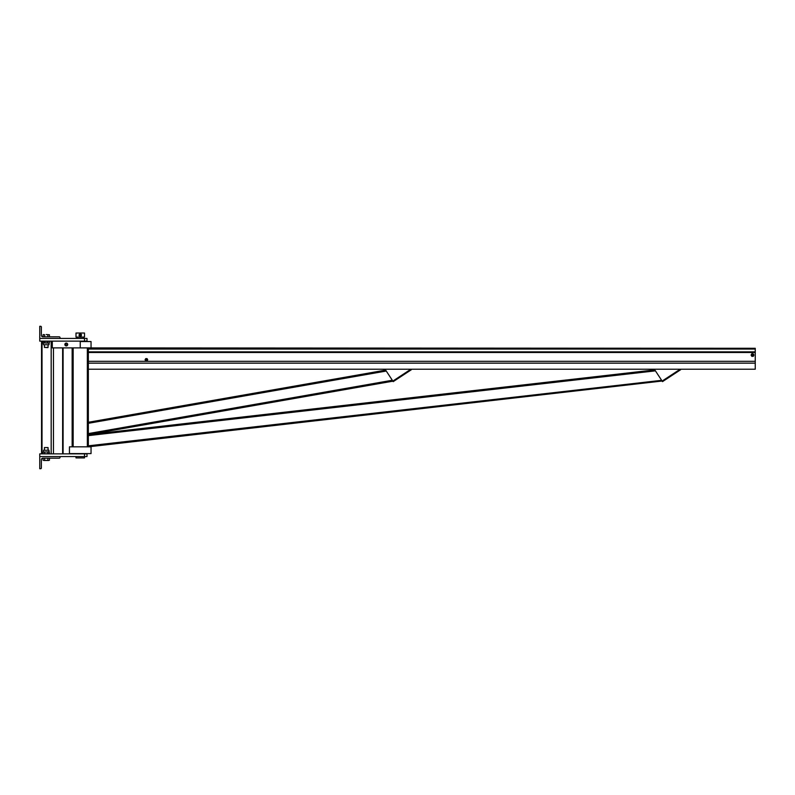 <?xml version="1.0" encoding="UTF-8"?>
<svg xmlns="http://www.w3.org/2000/svg" width="795" height="795" viewBox="0 0 795 795"><rect width="100%" height="100%" fill="white"/><g stroke="black" fill="none" stroke-linecap="round" stroke-linejoin="round"><path stroke-width="1.19" d="M80.245 446.84L69.453 446.84L69.453 453.597L91.047 453.597L91.047 446.84L80.245 446.84M88.354 369.218L755.25 369.218L755.25 348.29L69.453 347.892M80.245 341.542L91.047 341.542L91.047 348.29M87.341 446.84L88.354 446.84L88.354 348.29L87.341 348.29L87.341 446.84M72.146 446.84L73.16 446.84L73.16 348.29L72.146 348.29L72.146 446.84M88.354 348.29L755.25 348.29M392.849 381.073L410.906 369.218L411.283 369.784L393.217 381.63L385.068 369.218M662.126 381.073L680.192 369.218L680.56 369.784L662.503 381.63L654.355 369.218M752.547 354.232A0.815 0.815 0 0 1 753.253 355.445A0.815 0.815 0 0 1 751.851 355.445A0.815 0.815 0 0 1 752.547 354.232M752.547 354.351A0.696 0.696 0 0 1 753.153 355.385A0.696 0.696 0 0 1 751.951 355.385A0.696 0.696 0 0 1 752.547 354.351M753.66 354.401L753.292 356.329L751.812 356.329L751.066 355.047L751.812 353.755L753.66 354.401M752.547 353.755A1.282 1.282 0 0 1 753.66 355.683A1.282 1.282 0 0 1 751.444 355.683A1.282 1.282 0 0 1 752.547 353.755M146.399 360.443A0.676 0.676 0 0 1 145.813 359.429A0.676 0.676 0 0 1 146.986 359.429A0.676 0.676 0 0 1 146.399 360.443M146.399 360.344A0.576 0.576 0 0 1 145.902 359.479A0.576 0.576 0 0 1 146.896 359.479A0.576 0.576 0 0 1 146.399 360.344M146.399 360.91A1.143 1.143 0 0 1 145.405 359.191A1.143 1.143 0 0 1 147.393 359.191A1.143 1.143 0 0 1 146.399 360.91L145.078 359.767L145.733 358.625L147.065 358.625L147.721 359.767L146.399 360.91M88.354 363.146L755.25 363.146M392.849 381.183L88.354 434.617L392.819 381.024M88.354 422.274L385.654 370.112L88.354 422.274M88.354 446.84L662.096 381.024M88.354 434.617L654.802 369.894L88.354 434.617M84.509 338.441L60.003 338.441L60.003 337.557A0.745 0.745 0 0 0 59.257 336.822L42.85 336.822A1.481 1.481 0 0 1 41.37 335.331L41.37 327.033A0.745 0.745 0 0 0 40.625 326.288L39.75 326.288L39.75 341.135L87.003 341.135L87.003 338.441L84.509 338.441L84.499 341.542M39.75 453.866L87.003 453.866L87.003 456.559L60.003 456.559L60.003 457.443A0.745 0.745 0 0 1 59.257 458.178L42.85 458.178A1.481 1.481 0 0 0 41.37 459.669L41.37 467.967A0.745 0.745 0 0 1 40.625 468.712L39.75 468.712L39.75 453.866M43.039 460.226L43.834 460.474L43.039 460.226L43.039 458.178M49.429 460.226L48.624 460.474L49.429 460.226L49.429 458.178M48.624 460.474L46.229 460.474L48.624 460.474M47.829 458.178L47.829 460.226M43.834 460.474L46.229 460.474L43.834 460.474M44.629 458.178L44.629 460.226M44.411 447.585L48.048 447.585L44.411 447.585L44.411 450.248M49.429 453.617L43.834 453.866L43.039 453.617L43.039 452.116L48.624 451.868L49.429 452.116L49.002 453.866M44.629 453.617L44.629 452.116M47.829 453.617L47.829 452.116M43.467 451.868L43.467 450.248L49.002 450.248L49.002 451.868L43.039 452.116M46.229 334.526L49.429 334.774L46.229 334.526M43.039 336.822L43.039 334.774L43.834 334.526L43.039 334.774M44.629 336.822L44.629 334.774M49.429 336.822L49.429 334.774M47.829 336.822L47.829 334.774M47.849 347.614L44.411 347.415L48.048 347.415L48.048 344.752M49.429 342.884L48.624 343.132L49.429 342.884L49.429 341.383L48.624 341.135L47.829 341.383L47.829 342.884L48.624 343.132L43.039 342.884L47.829 342.884M47.829 341.383L43.039 341.383L43.467 344.752L49.002 344.752L49.002 343.132M44.629 341.383L44.629 342.884M39.75 456.559L60.003 456.559M39.75 338.441L60.003 338.441M76.002 456.559L76.002 457.91L84.499 457.91L84.509 453.866M78.626 333.035L84.499 333.035L84.499 337.09L76.002 337.09L76.002 333.035L78.626 333.035M79.987 334.437A0.676 0.676 0 0 1 80.921 335.152A0.676 0.676 0 0 1 79.838 335.599A0.676 0.676 0 0 1 79.987 334.437M80.027 334.536A0.576 0.576 0 0 1 80.822 335.132A0.576 0.576 0 0 1 79.898 335.52A0.576 0.576 0 0 1 80.027 334.536M79.808 333.999A1.143 1.143 0 0 1 81.388 335.212A1.143 1.143 0 0 1 79.55 335.977A1.143 1.143 0 0 1 79.808 333.999L81.478 334.556L81.299 335.868L80.076 336.374L79.023 335.57L79.808 333.999M80.245 341.135L80.245 347.892L52.301 347.892L52.301 341.135M67.694 344.513A1.421 1.421 0 0 1 65.568 345.736A1.421 1.421 0 0 1 65.568 343.281A1.421 1.421 0 0 1 67.694 344.513M65.667 345.567L65.061 344.513A1.212 1.212 0 0 0 66.889 345.567A1.212 1.212 0 0 0 66.889 343.46A1.212 1.212 0 0 0 65.061 344.513L66.273 343.112L67.496 343.808L67.496 345.219L65.667 345.567M65.468 344.513A0.815 0.815 0 0 0 66.681 345.219A0.815 0.815 0 0 0 66.681 343.808A0.815 0.815 0 0 0 65.468 344.513M67.088 344.513A0.815 0.815 0 0 1 65.876 345.219A0.815 0.815 0 0 1 65.876 343.808A0.815 0.815 0 0 1 67.088 344.513M88.354 351.867L755.25 351.867M88.354 352.493L755.25 352.493M88.354 349.045L755.25 349.045M88.354 361.318L755.25 361.318M88.354 423.308L386.261 371.036M88.354 433.583L392.313 380.248M88.354 435.63L655.418 370.848M88.354 445.826L661.639 380.328M53.464 347.892L53.464 453.866M51.178 341.135L51.178 453.866M62.626 347.892L62.626 453.866M42.016 341.135L42.016 453.866M63.103 453.866L63.103 347.892M41.539 453.866L41.539 341.135M48.048 450.248L48.048 447.585M44.411 347.415L44.411 344.752M76.877 337.09L76.877 338.441M83.624 337.09L83.624 338.441"/></g></svg>
